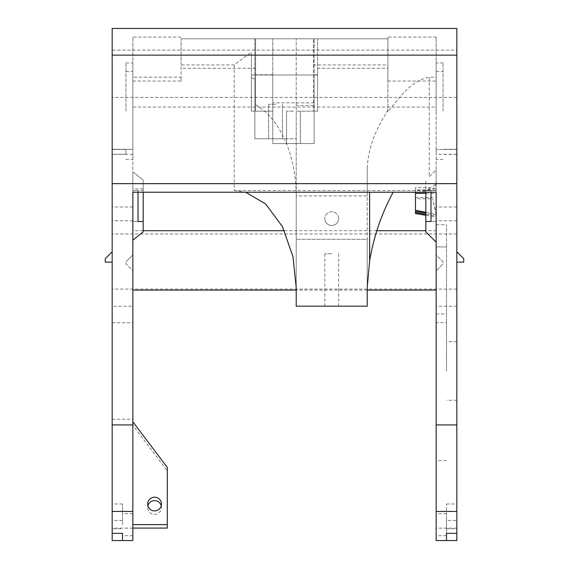 <?xml version="1.0" encoding="UTF-8"?>
<svg xmlns="http://www.w3.org/2000/svg" width="569" height="569" viewBox="0 0 569 569"><rect width="100%" height="100%" fill="white"/><g stroke="black" fill="none" stroke-linecap="round" stroke-linejoin="round"><path stroke-width="0.43" stroke-dasharray="2.85 2.13" d="M132.847 111.175L132.847 62.924L132.847 159.427L132.847 111.175L132.847 149.27L112.164 149.27L112.164 154.377L112.164 149.363L132.847 149.363L132.847 111.175M125.955 111.175L125.955 62.924L125.955 111.175M436.153 111.175L436.153 62.924L436.153 111.175M443.045 111.175L443.045 62.924L443.045 111.175M456.836 149.363L456.836 71.538L456.836 149.448L436.153 149.448L436.153 154.263L436.153 149.448L456.836 149.448L456.836 111.175L456.836 149.363L443.045 149.363M112.164 149.27L112.164 71.538L112.164 149.448L125.955 149.448L125.955 154.263L125.955 149.448L112.164 149.448L112.164 154.263L112.164 71.538L112.164 149.363M313.455 64.951L313.455 111.175L313.455 38.792L313.455 64.951L387.902 64.951L387.902 38.792L387.902 81.054L387.902 37.07L387.902 111.865L388.399 111.175C399.779 97.484 410.839 80.478 429.261 77.178L436.153 77.178L436.153 169.818L429.261 176.71L429.261 77.178M132.847 370.974L132.847 322.723L132.847 370.974M112.164 370.974L112.164 322.723L112.164 370.974M293.462 143.573L286.57 143.573L293.462 143.573M293.462 111.175L286.57 111.175L293.462 111.175M338.612 218.631A6.892 6.892 0 0 0 331.72 211.739A6.892 6.892 0 0 0 324.828 218.631A6.892 6.892 0 0 1 331.72 211.739A6.892 6.892 0 0 1 338.612 218.631A6.892 6.892 0 0 1 331.72 225.523A6.892 6.892 0 0 1 324.828 218.631A6.892 6.892 0 0 0 331.72 225.523A6.892 6.892 0 0 0 338.612 218.631M331.72 306.179L324.828 306.179L331.72 306.179M331.72 253.788L324.828 253.788L331.72 253.788M436.153 524.654L436.153 535.685L436.153 524.654M446.494 520.528L446.494 503.978L446.494 535.685L446.494 513.629L446.494 533.359L446.494 520.528L456.836 520.528L456.836 533.359L456.836 503.978L456.836 520.528M122.506 524.654L122.506 503.978L122.506 524.654M132.847 524.654L132.847 535.685L132.847 524.654M275.538 138.751L268.646 138.751L275.538 138.751M275.538 104.283L268.646 104.283L275.538 104.283M446.494 370.974L446.494 224.762L446.494 246.896L436.153 246.896L436.153 322.616L446.494 322.616L446.494 370.974M456.836 370.974L456.836 341.677L456.836 370.974M446.494 322.616L446.494 246.896L436.153 246.896L436.153 224.762L436.153 460.584L436.153 322.616M112.164 528.786L112.164 503.978L112.164 533.359L112.164 528.786L122.506 528.786M112.164 213.88L112.164 220.779L112.164 213.88M132.847 213.88L132.847 220.779L132.847 213.88M436.153 213.88L436.153 220.779L436.153 213.88M456.836 213.88L456.836 220.779L456.836 213.88M161.233 505.77A6.892 6.856 180 0 1 154.562 514.362A6.892 6.856 180 0 1 147.89 505.77M296.221 287.679L296.221 195.907L367.218 195.921L367.218 239.314L296.221 239.314L367.218 239.314L367.218 306.179L296.221 306.179L296.221 38.792L296.221 138.751L296.221 111.175L313.455 111.175L296.221 111.175L313.455 111.175L296.221 111.175L296.221 138.751L254.855 138.751L284.344 138.751C276.733 122.62 266.904 111.14 254.855 104.312L254.855 79.397L251.413 77.661L251.413 52.163L234.179 64.951L181.098 64.951L181.098 77.178L132.847 77.178L132.847 37.07L132.847 107.072L436.153 107.072L436.153 37.07L436.153 77.178M387.902 64.951L387.902 110.258L382.112 120.137C373.015 135.955 368.043 151.859 367.218 167.869L367.218 195.921M456.836 149.27L443.045 149.27M456.836 154.263L456.836 149.448L456.836 154.263L436.153 154.263M456.836 251.797L456.836 262.138L456.836 251.797L456.836 262.138L456.836 251.797L463.728 258.689L463.728 262.138L456.836 262.138L463.728 262.138L463.728 258.689L456.836 251.797L463.728 258.689L463.728 262.138L456.836 262.138M456.836 50.108L456.836 28.457L112.164 28.457L112.164 50.108L456.836 50.108L456.836 540.55L436.153 540.55L436.153 230.701L425.811 230.701M456.836 28.457L112.164 28.457M112.164 251.797L112.164 262.138L112.164 251.797L112.164 262.138L112.164 251.797L105.272 258.689L112.164 251.797L105.272 258.689L105.272 262.138L112.164 262.138L105.272 262.138L105.272 258.689L105.272 262.138L112.164 262.138M112.164 50.108L112.164 540.55L132.847 540.55L132.847 306.229L112.164 306.229M138.018 192.222L138.018 190.494L143.189 190.494L143.189 180.16L143.189 231.86L132.847 240.232L132.847 171.781L143.189 180.16L132.847 171.781L132.847 77.178M132.847 192.222L132.847 188.872L132.847 192.222L436.153 192.222L436.153 188.872L425.811 189.022L425.811 180.16L425.811 231.86L436.153 242.195L436.153 169.818L429.261 176.71M132.847 107.072L132.847 306.229M132.847 425.199L132.847 528.075L132.847 425.199L167.314 470.919L167.314 467.462M132.847 270.759L132.847 254.905L132.847 270.759L125.955 263.867L125.955 261.797L125.955 263.867L132.847 270.759M234.179 64.951L234.179 190.53L429.261 190.53L429.261 188.872M143.189 188.872L132.847 188.872M387.902 81.054L436.153 81.054M317.587 68.259L317.587 111.175L317.587 38.799L317.587 68.259L387.902 68.259M254.855 79.397L254.855 38.792L181.098 38.792L255.545 38.799L255.545 111.175L255.545 38.799L314.145 38.799L314.145 143.573L314.145 111.175L314.145 143.573L272.779 143.573L314.145 143.573L272.779 143.573L314.145 143.573L314.145 74.767L317.587 74.767M314.145 102.847L272.779 102.847L272.779 74.767L255.545 74.767M132.847 81.054L181.098 81.054L181.098 38.799L181.098 64.951M436.153 107.072L436.153 230.701M436.153 192.222L436.153 188.872M436.153 37.07L387.902 37.07M436.153 254.905L436.153 270.759L436.153 254.905L443.045 261.797L443.045 263.867L436.153 270.759L443.045 263.867L443.045 261.797L436.153 254.905M436.153 182.912C435.712 187.158 433.414 189.505 429.261 189.954L415.477 189.954L415.477 187.606L429.261 187.606C433.414 187.18 435.712 184.939 436.153 180.899L436.153 216.995L425.811 215.274M436.153 180.899L436.153 216.995M313.455 105.557L296.221 105.557M314.145 74.767L314.145 111.175L317.587 111.175L314.145 111.175L317.587 111.175L314.145 111.175L314.145 38.799L387.902 38.799L254.855 38.792L254.855 138.751L284.344 138.751C292.146 155.842 296.108 174.896 296.221 195.907L296.221 138.751L254.855 138.751L254.855 111.175L251.413 111.175L251.413 77.661M367.218 167.869L367.218 287.679M234.179 190.53L245.701 192.222M132.847 221.519L138.018 221.519L132.847 221.519L132.847 190.494L143.189 190.494L143.189 192.222M132.847 190.494L138.018 190.494L138.018 221.519M272.779 102.847L272.779 143.573L272.779 111.175L255.545 111.175L272.779 111.175L272.779 143.573L272.779 38.799L272.779 111.175L255.545 111.175L255.545 74.987L255.545 111.175L272.779 111.175L272.779 74.767M254.855 104.312L254.855 138.751L254.855 111.175L251.413 111.175L251.413 52.163M254.855 111.175L251.413 111.175L251.413 74.987L251.413 111.175L254.855 111.175M456.836 97.391L112.164 97.391M456.836 233.98L112.164 233.98M456.836 289.095L112.164 289.095M456.836 528.146L436.153 528.146M456.836 306.229L436.153 306.229M367.218 290.062L296.221 290.062M376.834 230.701L284.429 230.701M143.189 230.701L132.847 230.701M132.847 528.146L112.164 528.146M313.455 74.987L251.413 74.987L313.455 74.987M255.545 74.987L317.587 74.987L255.545 74.987M430.982 192.222L430.982 190.494L425.811 190.494L425.811 189.022M436.153 221.519L430.982 221.519L436.153 221.519L436.153 190.494L430.982 190.494L430.982 221.519M425.811 192.222L425.811 190.494L436.153 190.494M167.314 470.919L167.314 528.075M132.847 254.905L125.955 261.797L132.847 254.905M436.153 314.003L446.494 314.003M416.899 192.222L369.637 192.222L416.899 192.478M417.738 192.222L429.261 190.53M387.902 110.258L387.902 111.865M415.477 187.606L415.477 190.217L436.153 190.217M415.477 190.217L415.477 213.546M436.153 214.926L432.71 198.794L436.153 213.681M415.477 198.794L415.477 211.334L415.477 197.55L415.477 198.794L432.71 198.794M425.811 214.321L436.153 216.135M415.477 197.55L432.71 197.55M436.153 214.961L425.811 213.147M425.811 193.353L436.153 193.353M425.811 212.237L436.153 214.186M415.477 189.954L415.477 192.222M181.098 81.054L181.098 77.178M181.098 37.07L132.847 37.07M125.955 154.263L112.164 154.263M456.836 154.377L443.045 154.377M132.847 154.377L112.164 154.377M255.545 68.259L181.098 68.259M387.902 38.792L313.455 38.792M446.494 528.786L456.836 528.786M122.506 520.528L112.164 520.528M429.261 189.954L429.261 187.606M125.955 62.924L132.847 62.924M443.045 62.924L436.153 62.924M436.153 71.538L443.045 71.538M125.955 71.538L132.847 71.538M112.164 322.723L132.847 322.723M286.57 111.175L286.57 143.573L286.57 111.175M324.828 253.788L324.828 306.179M446.494 513.629L436.153 513.629M132.847 513.629L122.506 513.629M268.646 104.283L268.646 138.751L268.646 104.283M456.836 341.677L446.494 341.677M446.494 460.584L436.153 460.584M132.847 206.988L112.164 206.988M456.836 206.988L436.153 206.988M147.67 504.034L147.67 507.498M161.454 504.034L161.454 507.498M456.836 220.779L436.153 220.779M132.847 220.779L112.164 220.779M446.494 503.978L456.836 503.978M122.506 503.978L112.164 503.978M456.836 400.27L446.494 400.27M282.43 104.283L282.43 138.751L282.43 104.283M132.847 535.685L122.506 535.685M446.494 535.685L436.153 535.685M436.153 224.762L446.494 224.762M338.612 253.788L338.612 306.179M300.354 111.175L300.354 143.573L300.354 111.175M112.164 419.225L132.847 419.225M443.045 159.427L436.153 159.427M125.955 159.427L132.847 159.427"/><path stroke-width="0.85" d="M147.89 505.77A6.892 6.856 180 0 1 161.233 505.77M154.562 510.898A6.892 6.856 180 0 1 147.67 504.034A6.892 6.856 180 0 1 154.562 497.178A6.892 6.856 180 0 1 161.454 504.034A6.892 6.856 180 0 1 154.562 510.898M436.153 511.431L436.153 540.55L456.836 540.55L456.836 511.431L436.153 511.431L436.153 192.222L132.847 192.222L132.847 511.431L112.164 511.431L112.164 540.55L122.506 540.55L122.506 533.359L112.164 533.359M456.836 183.652L112.164 183.652L112.164 28.45L456.836 28.45L456.836 511.431M112.164 183.652L112.164 511.431M143.189 192.222L143.189 221.519L138.018 221.519L143.189 221.519L143.189 231.86L132.847 240.232L132.847 192.222M122.506 533.359L122.506 540.55L132.847 540.55L132.847 511.431M425.811 192.222L425.811 221.519L430.982 221.519L425.811 221.519L425.811 231.86L436.153 242.195L436.153 192.222M245.701 192.222L265.595 203.908L282.423 226.604L292.943 256.512L296.221 287.679L296.221 306.179L367.218 306.179L367.218 287.679L369.637 260.837L369.637 192.222M138.018 221.519L138.018 192.222M456.836 424.922L436.153 424.922M436.153 290.062L367.218 290.062M296.221 290.062L132.847 290.062M425.811 230.701L376.834 230.701M284.429 230.701L143.189 230.701M132.847 424.922L112.164 424.922M446.494 533.359L446.494 540.55L446.494 533.359L456.836 533.359M430.982 221.519L430.982 192.222M132.847 528.075L167.314 528.075L167.314 524.611L132.847 524.611M132.847 421.736L167.314 467.462L167.314 524.611M112.164 251.797L105.272 258.689L105.272 262.138L112.164 262.138M456.836 251.797L463.728 258.689L463.728 262.138L456.836 262.138M416.899 192.222L417.738 192.222M393.158 192.222C381.579 213.574 373.733 236.448 369.637 260.837M425.811 215.274L415.477 213.546L415.477 212.507L425.811 214.321M425.811 213.147L415.477 211.334L415.477 212.507M415.477 192.222L415.477 193.353L425.811 193.353M415.477 193.353L415.477 210.295L425.811 212.237M415.477 211.334L415.477 210.295M112.164 55.136L456.836 55.136M112.164 28.45L456.836 28.45"/></g></svg>

